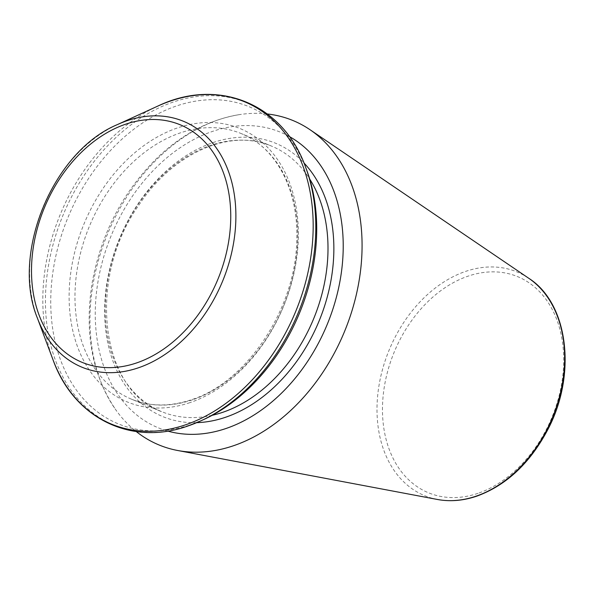<?xml version="1.0" encoding="UTF-8"?>
<svg xmlns="http://www.w3.org/2000/svg" width="595" height="595" viewBox="0 0 595 595"><rect width="100%" height="100%" fill="white"/><g stroke="black" fill="none" stroke-linecap="round" stroke-linejoin="round"><path stroke-width="0.45" stroke-dasharray="2.98 2.23" d="M267.341 113.965A175.503 128.141 -67.6 0 0 239.108 114.664A175.503 128.141 -67.6 0 0 107.576 233.865A175.503 128.141 -67.6 0 0 116.724 411.138A175.503 128.141 -67.6 0 0 136.248 431.546M203.646 419.564A171.531 125.248 112.4 0 1 190.965 424.622A171.531 125.248 112.4 0 1 52.583 328.031A171.531 125.248 112.4 0 1 147.099 120.041A171.531 125.248 112.4 0 1 306.663 170.006M437.429 499.473A121.03 88.372 112.4 0 1 389.13 350.091A121.03 88.372 112.4 0 1 528.739 278.267M289.319 136.508A159.929 116.776 -67.6 0 0 212.497 131.413A159.929 116.776 -67.6 0 0 97.409 285.325A159.929 116.776 -67.6 0 0 167.723 431.07M478.008 493.322A116.903 85.36 112.4 0 1 392.239 357.104A116.903 85.36 112.4 0 1 548.992 303.792A116.903 85.36 112.4 0 1 478.008 493.322M187.975 425.975A174.372 127.315 112.4 0 1 47.31 327.793A174.372 127.315 112.4 0 1 143.388 116.352A174.372 127.315 112.4 0 1 305.592 167.143M53.022 359.804A174.372 127.315 112.4 0 1 157.742 106.118M37.425 318.161A133.02 97.126 112.4 0 1 117.312 124.63M189.961 402.629A147.858 107.955 112.4 0 1 81.478 230.347A147.858 107.955 112.4 0 1 279.739 162.918A147.858 107.955 112.4 0 1 189.961 402.629M192.416 399.847A143.692 104.913 112.4 0 1 131.532 399.2A143.692 104.913 112.4 0 1 89.376 226.353A143.692 104.913 112.4 0 1 241.183 133.563A143.692 104.913 112.4 0 1 294.83 267.527A143.692 104.913 112.4 0 1 192.416 399.847M212.199 415.295A143.692 104.913 112.4 0 1 161.781 411.688A143.692 104.913 112.4 0 1 119.632 238.84A143.692 104.913 112.4 0 1 271.432 146.05A143.692 104.913 112.4 0 1 309.712 179.058M196.707 422.658A147.858 107.955 112.4 0 1 119.446 238.766A147.858 107.955 112.4 0 1 303.926 162.918M239.108 114.664C209.633 119.61 182.457 133.905 157.556 157.549C122.994 191.59 101.18 233.396 92.128 282.967C84.14 333.312 92.337 376.033 116.724 411.138M131.532 399.2C149.91 406.683 169.82 406.868 191.255 399.773C246.397 382.689 295.648 309.103 296.719 240.886C298.906 190.125 276.035 147.285 241.183 133.563L271.432 146.05C230.838 128.022 173.383 152.536 139.089 204.814C86.364 278.557 100.406 390.64 161.781 411.688L131.532 399.2"/><path stroke-width="0.89" d="M136.248 431.546A175.503 128.141 -67.6 0 0 177.608 450.482A175.503 128.141 -67.6 0 0 233.426 445.767A175.503 128.141 -67.6 0 0 355.788 296.912A175.503 128.141 -67.6 0 0 310.017 129.717A175.503 128.141 -67.6 0 0 267.341 113.965M305.592 167.143C283.25 103.857 218.224 77.008 157.742 106.118A174.372 127.315 112.4 0 1 312.472 209.306A174.372 127.315 112.4 0 1 185.343 424.889A174.372 127.315 112.4 0 1 53.022 359.804C73.854 418.24 131.093 446.384 187.849 426.02L200.872 420.836A174.372 127.315 112.4 0 0 305.592 167.143L306.663 170.006A171.531 125.248 112.4 0 1 203.646 419.564L200.872 420.836A174.372 127.315 112.4 0 1 187.975 425.975M310.017 129.717L528.739 278.267A121.03 88.372 112.4 0 1 560.304 393.57A121.03 88.372 112.4 0 1 475.918 496.223A121.03 88.372 112.4 0 1 437.429 499.473L177.608 450.482M167.723 431.07A159.929 116.776 -67.6 0 0 225.981 428.504A159.929 116.776 -67.6 0 0 338.637 287.876A159.929 116.776 -67.6 0 0 289.319 136.508M37.425 318.161C10.688 253.715 52.903 151.45 117.312 124.63A133.02 97.126 112.4 0 1 235.352 203.356A133.02 97.126 112.4 0 1 138.375 367.814A133.02 97.126 112.4 0 1 37.425 318.161L53.022 359.804M136.538 362.95A128.513 93.839 112.4 0 1 42.245 213.203A128.513 93.839 112.4 0 1 214.572 154.596A128.513 93.839 112.4 0 1 136.538 362.95M309.712 179.058A143.692 104.913 112.4 0 1 316.057 312.62A143.692 104.913 112.4 0 1 222.671 412.335A143.692 104.913 112.4 0 1 212.199 415.295M303.926 162.918A147.858 107.955 112.4 0 1 325.331 303.636A147.858 107.955 112.4 0 1 225.475 417.288A147.858 107.955 112.4 0 1 196.707 422.658M437.429 499.473C450.14 501.823 463.237 500.73 476.721 496.178C506.01 485.483 529.513 463.661 547.214 430.706C577.128 375.43 568.597 303.532 528.739 278.267M117.312 124.63L157.742 106.118"/></g></svg>
